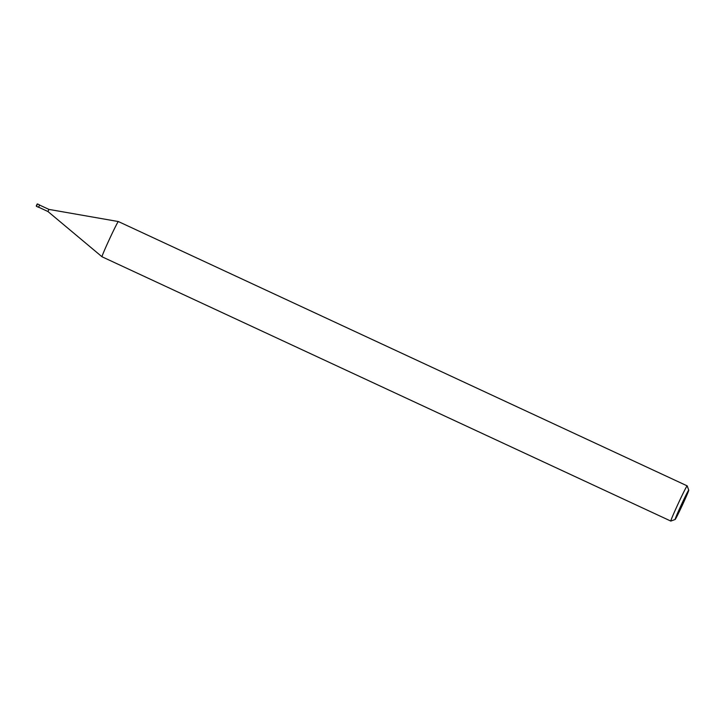 <?xml version="1.0" encoding="UTF-8"?>
<svg xmlns="http://www.w3.org/2000/svg" width="725" height="725" viewBox="0 0 725 725"><rect width="100%" height="100%" fill="white"/><g stroke="black" fill="none" stroke-linecap="round" stroke-linejoin="round"><path stroke-width="1.09" d="M48.928 209.407L39.549 205.048L38.57 207.16L47.95 211.519L101.989 256.75A19.412 0.643 114.9 0 0 101.989 256.759A19.412 0.643 114.9 0 0 101.998 256.759A19.412 0.643 114.9 0 1 109.575 238.906A19.412 0.643 114.9 0 1 118.347 221.542L118.347 221.542A19.412 0.643 -65.1 0 1 118.356 221.542A19.412 0.643 -65.1 0 1 118.365 221.551L48.928 209.407L47.95 211.519M688.75 490.173A16.177 0.535 -65.1 0 1 682.406 505.053A16.177 0.535 -65.1 0 1 675.12 519.499A16.177 0.535 114.9 0 1 681.346 504.781A16.177 0.535 114.9 0 1 688.732 490.154A16.177 0.535 -65.1 0 1 688.75 490.173L687.182 485.877A19.412 0.643 -65.1 0 0 687.164 485.859L687.164 485.859A19.412 0.643 114.9 0 0 678.355 503.304A19.412 0.643 114.9 0 0 670.806 521.076A19.412 0.643 114.9 0 0 670.815 521.076L101.989 256.759M675.12 519.499A16.177 0.535 -65.1 0 1 675.111 519.499L670.833 521.067A19.412 0.643 -65.1 0 1 670.833 521.067A19.412 0.643 -65.1 0 1 670.815 521.076M39.567 205.057L38.588 207.169M39.603 204.93L37.492 203.952L36.404 206.299L37.492 203.952M38.516 207.278L36.404 206.299M36.277 205.954L37.147 204.078M687.164 485.859L118.356 221.542"/></g></svg>
